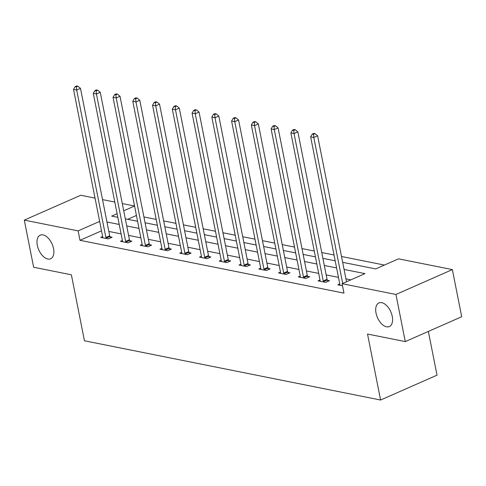 <?xml version="1.0" encoding="UTF-8"?>
<svg xmlns="http://www.w3.org/2000/svg" width="486" height="486" viewBox="0 0 486 486"><rect width="100%" height="100%" fill="white"/><g stroke="black" fill="none" stroke-linecap="round" stroke-linejoin="round"><path stroke-width="0.73" d="M376.036 313.118A12.909 7.278 66.2 0 1 378.934 302.924A12.909 7.278 66.2 0 1 392.251 316.362A12.909 7.278 66.2 0 1 389.347 326.556A12.909 7.278 66.2 0 1 376.036 313.118M37.325 245.351A12.909 7.278 66.2 0 1 40.229 235.157A12.909 7.278 66.2 0 1 53.539 248.595A12.909 7.278 66.2 0 1 50.635 258.789A12.909 7.278 66.2 0 1 37.325 245.351M428.354 331.428L437.017 375.168L380.593 400.027L84.443 340.777L71.381 274.797L33.631 267.245L24.3 220.115L80.725 195.257L95.043 198.118M102.522 199.612L114.799 202.073M122.284 203.567L134.561 206.021L123.717 210.803M127.678 219.301L136.426 215.45L134.561 206.021M384.402 265.064L341.512 256.48M334.028 254.986L321.75 252.526M314.266 251.031L301.988 248.577M294.51 247.076L282.232 244.622M274.748 243.128L262.47 240.667M254.986 239.173L242.708 236.712M235.23 235.218L222.953 232.764M215.468 231.263L203.191 228.809M195.706 227.308L183.429 224.854M175.95 223.36L163.673 220.899M156.188 219.405L143.911 216.95M342.666 262.319L375.66 268.916L398.532 258.838L452.369 269.609L395.944 294.467L342.108 283.696L364.986 273.618L344.076 269.438M395.944 294.467L405.275 341.597L461.7 316.738L452.369 269.609M101.519 230.832L80.002 240.309L343.973 293.125L342.108 283.696M350.856 279.845L345.941 278.861M338.463 277.366L326.185 274.912M318.701 273.411L306.423 270.957M298.939 269.457L286.661 267.002M279.177 265.508L266.905 263.048M259.421 261.553L247.143 259.099M239.659 257.598L227.381 255.144M219.897 253.643L207.619 251.189M200.141 249.695L187.863 247.234M180.379 245.74L168.101 243.279M160.617 241.785L148.339 239.331M140.861 237.83L128.583 235.376M121.099 233.875L108.821 231.421M102.643 236.506L100.681 237.368L108.281 238.887L112.096 237.204L110.043 236.797M122.399 240.455L120.443 241.317L128.043 242.842L131.858 241.159L129.805 240.752M142.161 244.409L140.205 245.272L147.805 246.791L151.614 245.114L149.566 244.701M161.923 248.364L159.961 249.227L167.561 250.746L171.376 249.069L169.328 248.656M181.679 252.319L179.723 253.182L187.323 254.7L191.138 253.018L189.084 252.611M201.441 256.268L199.485 257.13L207.085 258.655L210.894 256.973L208.846 256.565M221.203 260.223L219.247 261.085L226.847 262.604L230.656 260.927L228.608 260.514M240.965 264.177L239.003 265.04L246.602 266.559L250.418 264.882L248.364 264.469M260.721 268.132L258.765 268.995L266.364 270.514L270.18 268.837L268.126 268.424M280.483 272.081L278.527 272.944L286.126 274.469L289.935 272.786L287.888 272.379M300.245 276.036L298.283 276.899L305.882 278.423L309.697 276.741L307.644 276.334M320.001 279.991L318.044 280.853L325.644 282.372L329.459 280.695L327.406 280.282M339.763 283.945L337.806 284.808L342.515 285.75M405.275 341.597L367.525 334.046L380.593 400.027M80.002 240.309L78.131 230.886L24.3 220.115M99.654 221.403L78.131 230.886M336.591 267.938L324.314 265.484M316.836 263.989L304.558 261.529M297.074 260.034L284.796 257.58M277.312 256.079L265.034 253.625M257.556 252.125L245.278 249.67M237.794 248.176L225.516 245.716M218.032 244.221L205.754 241.761M198.276 240.266L185.998 237.812M178.514 236.311L166.236 233.857M158.752 232.357L146.474 229.902M138.99 228.408L126.712 225.947M119.234 224.453L106.956 221.999M117.108 213.712L111.683 216.106L117.825 217.333M125.303 218.828L137.581 221.282M145.065 222.782L157.343 225.237M164.827 226.737L177.104 229.192M184.583 230.686L196.86 233.146M204.345 234.641L216.622 237.101M224.107 238.596L236.384 241.05M243.869 242.55L256.14 245.005M263.625 246.505L275.902 248.96M283.387 250.454L295.664 252.914M303.149 254.409L315.426 256.863M322.904 258.364L335.182 260.818M105.875 237.46L109.684 235.783L80.494 88.361L76.685 90.044L105.875 237.46A2.017 1.136 -113.8 0 0 106.106 238.183L106.234 238.474M76.393 86.897L77.918 86.229L76.648 85.973L75.123 86.642L76.393 86.897L76.685 90.044L73.514 89.412L102.704 236.828A2.017 1.136 -113.8 0 1 102.753 237.514L102.734 237.775M109.684 235.783A2.017 1.136 -113.8 0 0 109.915 236.506L110.535 237.897M80.494 88.361L77.918 86.229M75.123 86.642L73.514 89.412M125.631 241.414L129.446 239.738L100.256 92.316L96.441 93.998L125.631 241.414A2.017 1.136 -113.8 0 0 125.862 242.137L125.996 242.429M96.149 90.852L97.674 90.177L96.41 89.928L94.885 90.596L96.149 90.852L96.441 93.998L93.276 93.361L122.466 240.783A2.017 1.136 -113.8 0 1 122.515 241.469L122.496 241.73M129.446 239.738A2.017 1.136 -113.8 0 0 129.677 240.461L130.297 241.846M100.256 92.316L97.674 90.177M94.885 90.596L93.276 93.361M145.393 245.369L149.208 243.693L120.018 96.271L116.203 97.947L145.393 245.369A2.017 1.136 -113.8 0 0 145.624 246.092L145.751 246.384M115.911 94.806L117.436 94.132L116.172 93.877L114.647 94.551L115.911 94.806L116.203 97.947L113.038 97.315L142.228 244.737A2.017 1.136 -113.8 0 1 142.276 245.424L142.252 245.685M149.208 243.693A2.017 1.136 -113.8 0 0 149.439 244.409L150.053 245.801M120.018 96.271L117.436 94.132M114.647 94.551L113.038 97.315M165.155 249.324L168.964 247.641L139.774 100.225L135.965 101.902L165.155 249.324A2.017 1.136 -113.8 0 0 165.386 250.047L165.513 250.339M135.673 98.755L137.198 98.087L135.928 97.832L134.403 98.506L135.673 98.755L135.965 101.902L132.793 101.27L161.984 248.686A2.017 1.136 -113.8 0 1 162.032 249.373L162.014 249.634M168.964 247.641A2.017 1.136 -113.8 0 0 169.195 248.364L169.814 249.755M139.774 100.225L137.198 98.087M134.403 98.506L132.793 101.27M184.911 253.279L188.726 251.596L159.536 104.174L155.72 105.857L184.911 253.279A2.017 1.136 -113.8 0 0 185.142 253.996L185.275 254.287M155.429 102.71L156.954 102.042L155.69 101.787L154.165 102.461L155.429 102.71L155.72 105.857L152.555 105.225L181.746 252.641A2.017 1.136 -113.8 0 1 181.794 253.328L181.776 253.589M188.726 251.596A2.017 1.136 -113.8 0 0 188.957 252.319L189.576 253.71M159.536 104.174L156.954 102.042M154.165 102.461L152.555 105.225M204.673 257.228L208.488 255.551L179.298 108.129L175.482 109.812L204.673 257.228A2.017 1.136 -113.8 0 0 204.904 257.951L205.031 258.242M175.191 106.665L176.716 105.991L175.452 105.741L173.927 106.41L175.191 106.665L175.482 109.812L172.317 109.174L201.508 256.596A2.017 1.136 -113.8 0 1 201.556 257.282L201.532 257.544M208.488 255.551A2.017 1.136 -113.8 0 0 208.719 256.274L209.332 257.659M179.298 108.129L176.716 105.991M173.927 106.41L172.317 109.174M224.435 261.182L228.244 259.506L199.053 112.084L195.244 113.76L224.435 261.182A2.017 1.136 -113.8 0 0 224.666 261.905L224.793 262.197M194.953 110.62L196.478 109.945L195.208 109.69L193.683 110.365L194.953 110.62L195.244 113.76L192.079 113.129L221.264 260.551A2.017 1.136 -113.8 0 1 221.312 261.237L221.294 261.498M228.244 259.506A2.017 1.136 -113.8 0 0 228.475 260.223L229.094 261.614M199.053 112.084L196.478 109.945M193.683 110.365L192.079 113.129M244.191 265.137L248.006 263.455L218.815 116.039L215 117.715L244.191 265.137A2.017 1.136 -113.8 0 0 244.422 265.86L244.555 266.152M214.709 114.575L216.24 113.9L214.97 113.645L213.445 114.319L214.709 114.575L215 117.715L211.835 117.083L241.026 264.505A2.017 1.136 -113.8 0 1 241.074 265.186L241.056 265.447M248.006 263.455A2.017 1.136 -113.8 0 0 248.237 264.177L248.856 265.569M218.815 116.039L216.24 113.9M213.445 114.319L211.835 117.083M263.953 269.092L267.768 267.409L238.577 119.987L234.762 121.67L263.953 269.092A2.017 1.136 -113.8 0 0 264.184 269.815L264.311 270.101M234.471 118.523L235.996 117.855L234.732 117.6L233.207 118.274L234.471 118.523L234.762 121.67L231.597 121.038L260.788 268.454A2.017 1.136 -113.8 0 1 260.836 269.141L260.812 269.402M267.768 267.409A2.017 1.136 -113.8 0 0 267.999 268.132L268.612 269.523M238.577 119.987L235.996 117.855M233.207 118.274L231.597 121.038M283.715 273.041L287.524 271.364L258.333 123.942L254.524 125.625L283.715 273.041A2.017 1.136 -113.8 0 0 283.945 273.764L284.073 274.055M254.233 122.478L255.758 121.81L254.488 121.555L252.963 122.223L254.233 122.478L254.524 125.625L251.359 124.987L280.55 272.409A2.017 1.136 -113.8 0 1 280.592 273.096L280.574 273.357M287.524 271.364A2.017 1.136 -113.8 0 0 287.755 272.087L288.374 273.478M258.333 123.942L255.758 121.81M252.963 122.223L251.359 124.987M303.471 276.996L307.286 275.319L278.095 127.897L274.286 129.58L303.471 276.996A2.017 1.136 -113.8 0 0 303.701 277.719L303.835 278.01M273.995 126.433L275.519 125.759L274.25 125.51L272.725 126.178L273.995 126.433L274.286 129.58L271.115 128.942L300.305 276.364A2.017 1.136 -113.8 0 1 300.354 277.05L300.336 277.312M307.286 275.319A2.017 1.136 -113.8 0 0 307.517 276.042L308.136 277.427M278.095 127.897L275.519 125.759M272.725 126.178L271.115 128.942M323.233 280.951L327.048 279.268L297.857 131.852L294.042 133.529L323.233 280.951A2.017 1.136 -113.8 0 0 323.463 281.673L323.591 281.965M293.751 130.388L295.275 129.713L294.012 129.458L292.487 130.133L293.751 130.388L294.042 133.529L290.877 132.897L320.067 280.319A2.017 1.136 -113.8 0 1 320.116 281.005L320.092 281.266M327.048 279.268A2.017 1.136 -113.8 0 0 327.278 279.991L327.892 281.382M297.857 131.852L295.275 129.713M292.487 130.133L290.877 132.897M346.518 281.759L317.619 135.807L313.804 137.483L342.703 283.435M313.513 134.336L315.037 133.668L313.768 133.413L312.243 134.087L313.513 134.336L313.804 137.483L310.639 136.852L339.829 284.267A2.017 1.136 -113.8 0 1 339.872 284.954L339.854 285.215M317.619 135.807L315.037 133.668M312.243 134.087L310.639 136.852M106.106 238.183L109.915 236.506M125.862 242.137L129.677 240.461M145.624 246.092L149.439 244.409M165.386 250.047L169.195 248.364M185.142 253.996L188.957 252.319M204.904 257.951L208.719 256.274M224.666 261.905L228.475 260.223M244.422 265.86L248.237 264.177M264.184 269.815L267.999 268.132M283.945 273.764L287.755 272.087M303.701 277.719L307.517 276.042M323.463 281.673L327.278 279.991"/></g></svg>
